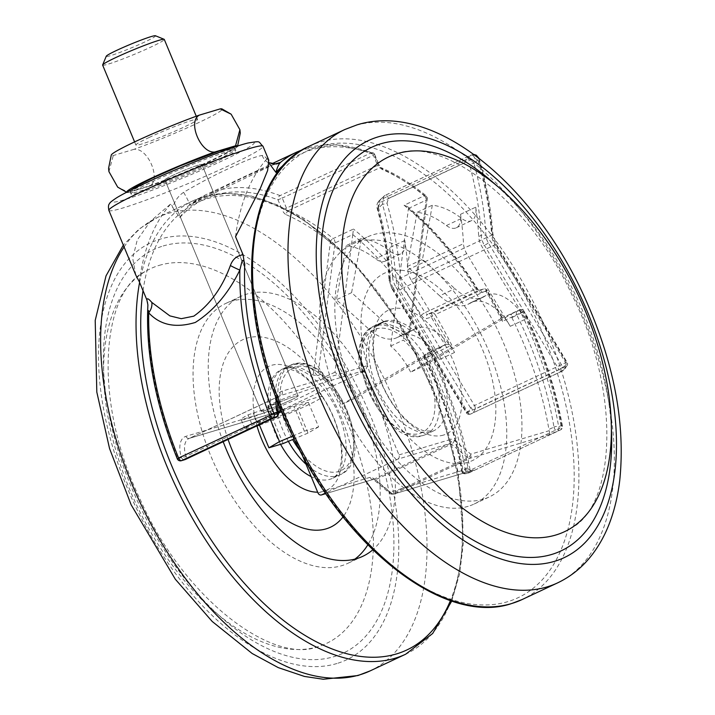 <?xml version="1.0" encoding="UTF-8"?>
<svg xmlns="http://www.w3.org/2000/svg" width="715" height="715" viewBox="0 0 715 715"><rect width="100%" height="100%" fill="white"/><g stroke="black" fill="none" stroke-linecap="round" stroke-linejoin="round"><path stroke-width="0.54" stroke-dasharray="3.58 2.68" d="M193.944 169.026A20.029 1.359 -22.6 0 1 175.041 176.954A20.029 1.359 -22.6 0 1 164.888 179.885A20.029 1.359 -22.6 0 1 172.816 175.354A20.029 1.359 -22.6 0 1 191.718 167.417A20.029 1.359 -22.6 0 1 201.871 164.495A20.029 1.359 -22.6 0 1 193.944 169.026A20.029 1.359 157.4 0 0 201.871 164.495A20.029 1.359 157.4 0 0 191.718 167.417A20.029 1.359 157.4 0 0 172.816 175.354A20.029 1.359 157.4 0 0 164.888 179.885A20.029 1.359 157.4 0 0 175.041 176.954A20.029 1.359 157.4 0 0 193.944 169.026M290.245 400.364A20.029 1.359 -22.6 0 1 271.343 408.301A20.029 1.359 -22.6 0 1 261.181 411.232A20.029 1.359 -22.6 0 1 269.108 406.692A20.029 1.359 -22.6 0 1 288.011 398.764A20.029 1.359 -22.6 0 1 298.173 395.833A20.029 1.359 -22.6 0 1 290.245 400.364A20.029 1.359 157.4 0 0 298.173 395.833A20.029 1.359 157.4 0 0 278.126 402.706L281.96 411.929A20.029 1.359 157.4 0 0 272.951 415.916A20.029 1.359 157.4 0 0 266.775 419.062L262.932 409.838A20.029 1.359 157.4 0 0 261.181 411.232A20.029 1.359 157.4 0 0 271.343 408.301A20.029 1.359 157.4 0 0 290.245 400.364M235.548 236.683A263.764 144.09 -115.1 0 1 267.33 158.435L269.072 162.627C266.686 157.979 264.389 155.584 262.182 155.441C255.854 156.469 245.442 160.5 230.945 167.525C216.1 174.272 200.325 182.531 183.621 192.317C178.035 196.116 174.46 201.273 172.878 207.788L171.135 203.596L150.248 221.435L137.235 240.034L132.704 258.285L135.823 275.141M267.33 158.435L268.777 160.133M397.737 459.164A3.343 2.789 -106.7 0 0 398.988 454.901L364.203 371.335L360.592 372.417L365.651 370.039L280.825 395.44L189.69 438.215L274.524 412.823L279.583 410.446A60.096 32.827 -115.1 0 1 291.461 364.811A60.096 32.827 -115.1 0 1 322.948 373.221L317.88 375.598L335.049 242.912L352.772 234.592L334.969 372.202A53.661 29.315 -115.1 0 1 354.962 398.282L446.151 344.272L430.939 351.726A3.343 1.823 64.9 0 0 430.85 355.596A238.318 130.193 -115.1 0 1 467.914 467.485A3.343 1.823 64.9 0 0 468.271 468.691L389.782 492.188L373.31 478.389A6.676 3.647 -115.1 0 0 370.075 477.334A3.343 2.789 73.3 0 0 373.561 479.345L373.704 479.765A3.343 1.814 130 0 0 375.509 479.747L391.972 493.547L467.914 457.895L451.451 444.095L375.509 479.747A3.343 1.823 64.9 0 0 373.882 479.22A3.343 2.789 73.3 0 1 373.561 479.345L325.879 493.618L373.882 479.22L449.824 443.568L397.737 459.164L325.513 493.073M364.203 371.335L283.194 409.364L301.757 453.945M390.658 346.06L403.314 340.117A53.661 29.315 -115.1 0 1 423.307 366.196L410.651 372.14L501.841 318.13A3.343 1.823 -115.1 0 1 501.85 318.121L502.556 318.3L487.29 290.478A3.343 0.501 -30.8 0 0 485.798 290.889A250.411 136.797 -115.1 0 1 502.413 321.401L522.656 311.892A250.411 136.797 -115.1 0 1 561.293 427.481L470.157 470.264A250.411 136.797 64.9 0 0 431.529 354.676L451.782 345.175A250.411 136.797 64.9 0 0 435.167 314.654L485.798 290.889A3.343 1.823 -115.1 0 0 483.143 289.11L432.512 312.875L427.758 314.305L478.389 290.531L483.143 289.11A3.343 2.789 73.3 0 1 483.465 288.985A3.343 2.789 73.3 0 1 486.96 290.996L482.196 292.417A6.676 3.647 64.9 0 1 477.021 289.075A233.716 127.672 64.9 0 0 408.462 208.431A3.343 1.823 -115.1 0 1 408.462 208.449L390.658 346.06A53.661 29.315 -115.1 0 1 410.651 372.14M276.455 398.273A22.612 12.352 -115.1 0 1 282.076 391.168L367.564 365.58A60.096 32.827 -115.1 0 1 380.058 323.216A60.096 32.827 -115.1 0 1 409.382 329.91L426.56 197.152A233.716 127.672 64.9 0 0 382.543 169.598A6.676 3.647 64.9 0 1 378.36 164.709L374.168 154.637A247.068 134.974 64.9 0 0 285.508 163.404M274.524 412.823L271.369 410.741A60.096 32.827 -115.1 0 1 283.864 368.377A60.096 32.827 -115.1 0 1 313.188 375.062L317.88 375.598M147.898 304.921L147.746 302.463M139.353 281.835A263.764 144.09 -115.1 0 1 171.135 203.596M172.878 207.788L179.76 217.601L187.509 206.635L189.395 205.16L274.31 164.155M279.583 410.446L283.194 409.364M322.948 373.221L322.313 378.146A53.661 29.315 -115.1 0 1 342.306 404.225L430.939 351.726M354.962 398.282L342.306 404.225M334.969 372.202L322.313 378.146M352.772 234.592A3.343 1.823 64.9 0 0 352.772 234.574A233.716 127.672 -115.1 0 1 421.332 315.226A6.676 3.647 -115.1 0 0 426.506 318.568L431.261 317.138A247.068 134.974 -115.1 0 1 446.16 344.272A3.343 1.823 64.9 0 0 446.151 344.272L428.517 352.549A3.343 1.823 -115.1 0 1 431.529 354.676L427.4 356.758A247.068 134.974 -115.1 0 1 465.519 470.801L462.435 471.721A241.652 132.016 64.9 0 0 424.853 358.269L427.4 356.758A3.343 2.789 -120.6 0 1 428.231 352.701L425.675 354.211A3.343 2.789 -120.6 0 0 424.853 358.269L425.783 357.974A238.318 130.193 -115.1 0 1 462.855 469.862L467.914 467.485M511.851 317.567A238.318 130.193 -115.1 0 1 548.923 429.456L553.991 427.078A238.318 130.193 64.9 0 0 516.918 315.19L511.851 317.567A3.343 1.823 -115.1 0 1 511.949 313.697L423.307 366.196M360.592 372.417A60.096 32.827 -115.1 0 1 372.461 326.782A60.096 32.827 -115.1 0 1 403.948 335.192L409.016 332.815L410.178 331.456L409.382 329.91M403.948 335.192L403.314 340.117M367.564 365.58L365.651 370.039M549.79 434.398L469.532 458.422L393.59 494.074L473.839 470.05L466.251 473.616L469.326 472.687L560.462 429.912L549.79 434.398L549.281 430.662A3.343 1.823 -115.1 0 1 548.923 429.456M352.772 234.574L353.451 229.032L333.199 238.542A237.049 129.504 64.9 0 0 288.547 210.603L379.683 167.819A237.049 129.504 -115.1 0 1 424.326 195.758L404.073 205.268L407.532 206.608L408.462 208.431M511.949 313.697L519.564 309.81L501.841 318.13C502.797 318.059 502.985 319.158 502.413 321.401M468.271 468.691C469.317 470.434 471.176 470.89 473.839 470.05L393.268 494.199A3.343 2.789 73.3 0 1 389.782 492.188A3.343 1.814 130 0 0 390.167 493.556L373.704 479.765A3.343 1.814 130 0 1 373.31 478.389M446.16 344.272L451.782 345.175M262.182 155.441A13.353 12.647 80.6 0 0 276.169 164.012C270.064 164.754 223.455 185.864 189.564 205.16L189.564 205.16A13.353 1.314 59.8 0 1 189.395 205.16A250.411 136.797 64.9 0 1 205.518 194.918A250.411 136.797 64.9 0 1 215.93 190.95A250.411 136.797 64.9 0 1 280.083 195.597A3.343 1.823 -115.1 0 1 282.264 198.082L373.4 155.298L377.592 165.371L286.456 208.154L282.264 198.082L277.974 199.798A3.343 2.44 110.8 0 1 280.083 195.597L371.21 152.813A3.343 2.44 110.8 0 1 372.819 152.706A3.343 2.44 110.8 0 1 374.168 154.637L374.723 154.547A3.343 3.343 0 0 0 372.819 152.706L336.282 144.689L303.115 149.453M183.621 192.317A13.353 1.314 59.8 0 1 189.564 205.16L205.518 194.918L271.772 163.815M155.45 35.75A26.714 1.814 -22.6 0 1 144.984 41.89A26.714 1.814 -22.6 0 1 119.039 52.74A26.714 1.814 -22.6 0 1 106.249 56.235M102.629 65.083A33.391 2.27 157.4 0 0 119.566 60.203A33.391 2.27 157.4 0 0 151.062 46.984A33.391 2.27 157.4 0 0 164.28 39.423M281.764 411.769L294.124 406.567L308.353 402.304L297.753 408.497L272.916 418.945L258.678 423.209L264.738 419.669L251.877 424.102A41.738 2.842 157.4 0 0 244.986 428.794A41.738 2.842 157.4 0 0 256.14 426.256M262.932 409.838L248.034 414.87A41.738 2.842 157.4 0 0 241.152 419.571A41.738 2.842 157.4 0 0 280.772 406.147A41.738 2.842 157.4 0 0 318.211 387.494A41.738 2.842 157.4 0 0 277.608 401.321M278.108 411.956A41.738 2.842 157.4 0 0 273.89 413.762L271.575 414.968L278.412 412.993M276.937 401.598A41.738 2.842 157.4 0 0 270.047 404.538L268.286 405.646L278.126 402.706M149.131 137.486A33.391 2.27 -22.6 0 1 180.627 124.267A33.391 2.27 -22.6 0 1 197.563 119.378A33.391 2.27 -22.6 0 1 184.345 126.939A33.391 2.27 -22.6 0 1 152.849 140.158A33.391 2.27 -22.6 0 1 135.913 145.038A33.391 2.27 -22.6 0 1 149.131 137.486M237.711 146.021L237.541 146.378A60.096 4.084 157.4 0 1 213.794 159.624A60.096 4.084 157.4 0 1 149.48 186.195C161.581 179.974 148.211 147.71 134.125 149.292A60.096 4.084 157.4 0 0 198.43 122.721A60.096 4.084 157.4 0 0 221.936 108.895M153.225 177.758A54.751 3.727 157.4 0 0 140.587 188.608A54.751 3.727 157.4 0 0 210.979 160.473A54.751 3.727 157.4 0 0 232.241 147.826M213.311 163.226A56.762 3.861 157.4 0 0 235.78 150.373A56.762 3.861 157.4 0 0 207.001 158.676A56.762 3.861 157.4 0 0 153.448 181.154A56.762 3.861 157.4 0 0 130.979 193.997A56.762 3.861 157.4 0 0 159.758 185.703A56.762 3.861 157.4 0 0 213.311 163.226M259.474 425.112A41.738 2.842 157.4 0 0 300.729 408.381A41.738 2.842 157.4 0 0 322.045 396.718A41.738 2.842 157.4 0 0 281.29 410.607M134.125 149.292L113.283 155.53A60.096 4.084 157.4 0 1 111.299 154.949M126.635 192.246A60.096 4.084 157.4 0 0 126.904 192.433A60.096 4.084 157.4 0 0 128.646 192.433L117.698 187.133M108.939 171.627L113.283 155.53M149.48 186.195L128.646 192.433M279.931 412.537L281.96 411.929M266.775 419.062L264.738 419.669L269.287 417.015L278.439 413.163M283.158 443.541L272.916 418.945M259.331 424.755L258.678 423.209M270.35 419.58L269.287 417.015M292.641 436.096L304.358 431.172L294.124 406.567M304.358 431.172L318.595 426.909L308.353 402.304M318.595 426.909L307.986 433.093L297.753 408.497M307.986 433.093L294.044 438.965M228.067 439.43A103.505 56.539 -115.1 0 1 246.934 338.141A103.505 56.539 -115.1 0 1 333.181 400.257A103.505 56.539 -115.1 0 1 343.048 516.865M354.872 559.121A143.563 78.427 -115.1 0 1 347.633 563.429A143.563 78.427 -115.1 0 1 341.663 565.708A143.563 78.427 -115.1 0 1 213.204 461.497A143.563 78.427 -115.1 0 1 225.609 303.518A143.563 78.427 -115.1 0 1 231.58 301.238A143.563 78.427 -115.1 0 1 349.152 383.651A143.563 78.427 -115.1 0 1 367.814 544.875M223.187 441.727A143.563 78.427 -115.1 0 1 240.794 296.385A143.563 78.427 -115.1 0 1 246.764 294.106A143.563 78.427 -115.1 0 1 370.638 388.513A143.563 78.427 -115.1 0 1 372.801 549.808M163.181 245.978A222.919 121.782 -115.1 0 1 366.214 416.103A222.919 121.782 -115.1 0 1 334.12 656.62A222.919 121.782 -115.1 0 1 131.086 486.495A222.919 121.782 -115.1 0 1 163.181 245.978M159.159 265.39A207.001 113.086 -115.1 0 1 346.721 421.064A207.001 113.086 -115.1 0 1 320.508 645.868A207.001 113.086 -115.1 0 1 317.889 646.718A207.001 113.086 -115.1 0 1 135.099 501.841A207.001 113.086 -115.1 0 1 144.859 271.718A207.001 113.086 -115.1 0 1 159.159 265.39M388.701 271.593A103.505 56.539 -115.1 0 1 482.965 350.582A103.505 56.539 -115.1 0 1 468.066 462.256A103.505 56.539 -115.1 0 1 373.793 383.267A103.505 56.539 -115.1 0 1 388.701 271.593M483.42 499.159A143.563 78.427 -115.1 0 1 354.962 394.948A143.563 78.427 -115.1 0 1 367.367 236.969A143.563 78.427 -115.1 0 1 373.337 234.69A143.563 78.427 -115.1 0 1 501.796 338.901A143.563 78.427 -115.1 0 1 489.391 496.88A143.563 78.427 -115.1 0 1 483.42 499.159M468.236 506.292A143.563 78.427 -115.1 0 1 339.777 402.071A143.563 78.427 -115.1 0 1 352.182 244.092A143.563 78.427 -115.1 0 1 358.144 241.822A143.563 78.427 -115.1 0 1 486.611 346.033A143.563 78.427 -115.1 0 1 474.206 504.012A143.563 78.427 -115.1 0 1 468.236 506.292M496.612 185.632A222.919 121.782 -115.1 0 1 611.45 430.233M439.698 295.804L407.282 266.498L417.14 212.319A93.486 51.069 -115.1 0 1 446.401 225.52A20.029 10.94 -115.1 0 0 455.419 228.121A20.029 10.94 -115.1 0 0 456.25 227.808A20.029 10.94 -115.1 0 0 460.523 214.321A237.049 129.504 -115.1 0 1 463.49 243.663A13.353 7.293 64.9 0 0 466.725 253.673L510.287 326.308A46.743 25.534 -115.1 0 0 471.337 302.409A46.743 25.534 -115.1 0 0 469.648 303.348A50.345 27.501 -115.1 0 1 467.825 304.367A50.345 27.501 -115.1 0 1 465.733 305.162A50.345 27.501 -115.1 0 1 439.698 295.804L454.883 288.672A50.345 27.501 -115.1 0 0 480.918 298.03A50.345 27.501 -115.1 0 0 483.009 297.234A50.345 27.501 -115.1 0 0 484.833 296.216A46.743 25.534 -115.1 0 1 486.522 295.277A46.743 25.534 -115.1 0 1 525.48 319.176L481.91 246.541A13.353 7.293 -115.1 0 1 478.684 236.531L481.213 235.342A237.049 129.504 64.9 0 0 469.487 164.486L466.001 162.198L379.933 202.604L378.36 207.27A3.343 0.858 164.8 0 0 377.145 208.333L377.145 208.333A3.343 0.858 164.8 0 0 377.833 208.646L378.986 200.772L380.228 199.914L466.296 159.508C469.594 158.471 472.168 159.794 474.027 163.485A3.343 0.858 164.8 0 0 469.487 164.486M460.523 214.321L475.707 207.189A20.029 10.94 -115.1 0 1 471.444 220.676A20.029 10.94 -115.1 0 1 470.604 220.998A20.029 10.94 -115.1 0 1 461.586 218.388A93.486 51.069 -115.1 0 0 432.325 205.187L422.476 259.366L454.883 288.672M466.725 253.673L411.036 279.815L454.597 352.45A46.743 25.534 -115.1 0 0 415.647 328.551A46.743 25.534 -115.1 0 0 413.949 329.49A50.345 27.501 -115.1 0 1 412.135 330.509A50.345 27.501 -115.1 0 1 410.035 331.304A50.345 27.501 -115.1 0 1 384 321.947L368.815 329.079A50.345 27.501 -115.1 0 0 394.85 338.436A50.345 27.501 -115.1 0 0 396.941 337.641A50.345 27.501 -115.1 0 0 398.764 336.622A46.743 25.534 -115.1 0 1 400.454 335.684A46.743 25.534 -115.1 0 1 439.412 359.582L395.842 286.947L393.313 288.136L467.816 412.349L558.951 369.566L484.448 245.352L481.91 246.541M378.36 207.27A237.049 129.504 -115.1 0 1 390.077 278.126L392.615 276.937A237.049 129.504 64.9 0 0 389.639 247.596A20.029 10.94 -115.1 0 1 385.376 261.082A20.029 10.94 -115.1 0 1 384.536 261.404A20.029 10.94 -115.1 0 1 375.518 258.794A93.486 51.069 -115.1 0 0 346.257 245.594L336.407 299.773L368.815 329.079M411.036 279.815A13.353 7.293 -115.1 0 1 407.8 269.805A237.049 129.504 64.9 0 0 404.824 240.463A20.029 10.94 -115.1 0 1 400.561 253.95A20.029 10.94 -115.1 0 1 399.73 254.272A20.029 10.94 -115.1 0 1 390.703 251.662L375.518 258.794M475.707 207.189A237.049 129.504 -115.1 0 1 478.684 236.531M474.635 155.012L470.899 155.119L384.831 195.526L383.589 196.384L382.471 204.231A3.343 0.804 164.1 0 0 386.985 203.158L388.495 198.439L474.563 158.033L478.121 160.375A3.343 0.804 164.1 0 0 479.345 159.347L479.345 159.347A3.343 0.804 164.1 0 0 478.666 159.07L477.557 157.193M384 321.947L351.592 292.649L361.45 238.461A93.486 51.069 -115.1 0 1 390.703 251.662M392.615 276.937A13.353 7.293 64.9 0 0 395.842 286.947M361.45 238.461L346.257 245.594M351.592 292.649L336.407 299.773M379.933 202.604A3.343 1.823 -115.1 0 1 380.228 199.914L384.831 195.526A3.343 1.823 -115.1 0 1 385.108 195.338L378.986 200.772C376.984 203.426 376.367 205.947 377.145 208.333C383.803 232.974 387.727 256.694 388.915 279.485A3.343 1.671 177 0 0 389.72 280.503A240.392 131.328 64.9 0 0 377.833 208.646L382.471 204.231A250.411 136.797 -115.1 0 1 395.86 278.028A16.695 9.116 64.9 0 0 399.882 290.147L470.586 408.024A16.695 9.116 -115.1 0 1 466.645 412.224L392.142 288.011A10.019 5.47 -115.1 0 1 389.72 280.503M417.14 212.319L432.325 205.187M407.282 266.498L422.476 259.366M179.76 217.601A247.068 134.974 -115.1 0 1 214.679 195.213A247.068 134.974 -115.1 0 1 277.974 199.798L282.166 209.87L286.456 208.154A3.343 1.823 64.9 0 0 288.547 210.603A3.343 2.368 113.7 0 0 286.349 214.759A6.676 3.647 -115.1 0 1 282.166 209.87M108.877 210.416A83.467 5.675 157.4 0 0 151.205 198.207A83.467 5.675 157.4 0 0 229.962 165.165A83.467 5.675 157.4 0 0 262.995 146.262M142.884 184.318A76.791 5.22 -22.6 0 1 241.599 144.859A76.791 5.22 -22.6 0 1 223.875 160.062A76.791 5.22 -22.6 0 1 125.161 199.521A76.791 5.22 -22.6 0 1 142.884 184.318M561.713 425.648A247.068 134.974 64.9 0 0 523.595 311.597L521.047 313.107A241.652 132.016 -115.1 0 1 558.63 426.569L561.713 425.648A3.343 2.789 73.3 0 1 560.462 429.912A3.343 1.823 -115.1 0 0 560.596 429.858A3.343 3.343 0 0 0 562.464 426.256A3.343 1.242 170 0 0 561.713 425.648M404.073 205.268A237.049 129.504 -115.1 0 1 475.797 288.86L425.166 312.634A237.049 129.504 64.9 0 0 353.451 229.032M271.369 410.741L185.882 436.329A22.612 12.352 64.9 0 0 181.476 457.618L177.838 458.708A247.068 134.974 -115.1 0 1 148.497 310.551M286.349 214.759A233.716 127.672 -115.1 0 1 330.366 242.314L313.188 375.062M370.075 477.334L317.978 492.93M296.654 152.134A250.411 136.797 -115.1 0 1 371.21 152.813A3.343 1.823 -115.1 0 1 373.4 155.298L374.723 154.547L378.905 164.611L378.36 164.709M282.076 391.168A3.343 2.789 -106.7 0 1 280.825 395.44A19.278 10.528 64.9 0 0 280.021 395.744A19.278 10.528 64.9 0 0 277.071 413.574L185.936 456.358A19.278 10.528 -115.1 0 1 188.894 438.527A19.278 10.528 -115.1 0 1 189.69 438.215A3.343 2.789 -106.7 0 1 189.368 438.34L274.203 412.948M430.85 355.596L425.783 357.974A3.343 1.823 64.9 0 1 425.881 354.104A3.343 2.789 -120.6 0 0 425.675 354.211A3.343 3.343 0 0 0 424.388 358.564C442.71 395.761 455.142 433.272 461.675 471.096A3.343 1.269 -9.7 0 1 462.855 469.862A3.343 1.823 -115.1 0 0 466.251 473.616A3.343 2.789 -106.7 0 1 465.93 473.732L469.004 472.812A3.343 2.789 -106.7 0 0 469.326 472.687A3.343 1.823 -115.1 0 0 469.469 472.642A3.343 1.823 -115.1 0 0 470.157 470.264A3.343 1.242 -10 0 1 465.519 470.801A3.343 2.789 -106.7 0 0 469.004 472.812A3.343 3.343 0 0 0 469.469 472.642L560.596 429.858A3.343 1.823 -115.1 0 0 561.293 427.481A3.343 1.242 170 0 0 562.464 426.256C555.555 387.53 542.748 349.215 524.059 311.302L523.595 311.597A3.343 2.789 59.4 0 0 519.564 309.81A3.343 1.823 64.9 0 1 519.644 309.765L501.921 318.086M501.85 318.121A247.068 134.974 64.9 0 0 486.96 290.996A3.343 0.501 -30.8 0 0 487.29 290.478A3.343 3.343 0 0 0 483.465 288.985L478.71 290.406A3.343 2.789 73.3 0 1 482.196 292.417M408.462 208.449L426.176 200.129L409.016 332.815M398.988 454.901L451.076 439.305A3.343 2.789 73.3 0 1 449.824 443.568A3.343 1.823 64.9 0 1 451.451 444.095A3.343 1.814 130 0 0 454.32 440.36A6.676 3.647 64.9 0 0 451.076 439.305M454.32 440.36L470.783 454.159L549.281 430.662M410.178 331.456L427.338 198.77A3.343 3.343 0 0 0 426.131 195.749A3.343 1.85 129.1 0 1 426.56 197.152A3.343 2.127 7.4 0 1 427.338 198.77A3.343 2.127 7.4 0 1 426.176 200.129A3.343 1.823 -115.1 0 0 424.326 195.758A3.343 1.85 129.1 0 1 426.131 195.749C411.241 183.648 396.316 174.308 381.345 167.73A3.343 2.368 113.7 0 0 379.683 167.819A3.343 1.823 64.9 0 1 377.592 165.371L378.905 164.611L381.345 167.73A3.343 2.368 113.7 0 1 382.543 169.598M517.008 311.32A3.343 1.823 64.9 0 0 516.918 315.19L521.047 313.107A3.343 2.789 59.4 0 0 517.008 311.32M330.366 242.314A3.343 1.85 129.1 0 1 333.199 238.542A3.343 1.823 64.9 0 1 335.049 242.912A3.343 2.127 7.4 0 1 330.366 242.314M407.532 206.608C433.263 228.04 456.528 255.335 477.325 288.494L478.71 290.406A3.343 2.789 73.3 0 0 478.389 290.531A3.343 1.823 64.9 0 1 475.797 288.86A3.343 0.599 148 0 1 477.325 288.494A3.343 0.599 148 0 1 477.021 289.075M553.991 427.078A3.343 1.823 64.9 0 0 557.378 430.832A3.343 2.789 73.3 0 0 558.63 426.569A3.343 1.269 170.3 0 0 553.991 427.078M522.656 311.892A3.343 1.823 64.9 0 0 519.644 309.765A3.343 3.343 0 0 1 524.059 311.302L522.656 311.892M470.783 454.159A3.343 1.814 130 0 1 467.914 457.895A3.343 1.823 -115.1 0 0 469.532 458.422A3.343 2.789 -106.7 0 0 470.783 454.159M421.332 315.226A3.343 0.599 148 0 1 425.166 312.634A3.343 1.823 64.9 0 0 427.758 314.305A3.343 2.789 73.3 0 0 426.506 318.568M391.972 493.547A3.343 1.814 130 0 1 390.167 493.556A3.343 3.343 0 0 0 393.268 494.199A3.343 2.789 73.3 0 0 393.59 494.074A3.343 1.823 -115.1 0 1 391.972 493.547M432.512 312.875A3.343 1.823 -115.1 0 1 435.167 314.654A3.343 0.501 149.2 0 0 431.261 317.138A3.343 2.789 73.3 0 1 432.512 312.875M462.435 471.721A3.343 2.789 -106.7 0 0 465.93 473.732A3.343 3.343 0 0 1 461.675 471.096A3.343 1.269 -9.7 0 0 462.435 471.721M177.275 458.78L177.838 458.708A3.343 2.789 73.3 0 0 181.324 460.719M185.882 436.329A3.343 2.789 -106.7 0 0 189.368 438.34L280.021 395.744L277.179 400.194M184.631 459.7A3.343 2.789 73.3 0 1 181.476 457.618A3.343 0.635 162.1 0 0 185.936 456.358A3.343 1.823 64.9 0 1 185.551 459.379M276.857 416.452A3.343 1.823 64.9 0 0 277.071 413.574A3.343 0.635 -17.9 0 0 278.314 412.618M251.877 424.102L248.034 414.87M272.129 414.87L268.286 405.646M212.802 162.001A56.762 3.861 157.4 0 0 235.271 149.149A56.762 3.861 157.4 0 0 206.483 157.452A56.762 3.861 157.4 0 0 152.93 179.921A56.762 3.861 157.4 0 0 130.47 192.773A56.762 3.861 157.4 0 0 159.248 184.47A56.762 3.861 157.4 0 0 212.802 162.001M273.89 413.762L270.047 404.538M256.935 422.002L253.101 412.778M288.351 441.361A60.096 32.827 -115.1 0 1 288.923 366A60.096 32.827 -115.1 0 1 291.425 365.043A60.096 32.827 -115.1 0 1 345.202 408.667A60.096 32.827 -115.1 0 1 340.009 474.805A60.096 32.827 -115.1 0 1 337.507 475.752A60.096 32.827 -115.1 0 1 306.029 464.214M300.005 450.673A56.762 31.004 64.9 0 0 338.758 471.489A56.762 31.004 64.9 0 0 346.927 410.249A56.762 31.004 64.9 0 0 295.232 366.938A56.762 31.004 64.9 0 0 292.641 439.555M280.575 444.319A60.096 32.827 -115.1 0 1 281.46 369.503A60.096 32.827 -115.1 0 1 283.953 368.556A60.096 32.827 -115.1 0 1 337.73 412.18A60.096 32.827 -115.1 0 1 332.538 478.308A60.096 32.827 -115.1 0 1 330.035 479.265A60.096 32.827 -115.1 0 1 311.195 476.637M256.989 425.97A68.354 37.341 -115.1 0 1 271.432 365.347A68.354 37.341 -115.1 0 1 333.691 417.506A68.354 37.341 -115.1 0 1 323.841 491.259A68.354 37.341 -115.1 0 1 317.666 492.17M143.018 290.647A247.068 134.974 -115.1 0 1 207.082 198.779A247.068 134.974 -115.1 0 1 401.741 327.425A247.068 134.974 -115.1 0 1 450.423 600.573M139.595 282.425A250.411 136.797 -115.1 0 1 192.862 200.861A250.411 136.797 -115.1 0 1 203.266 196.893A250.411 136.797 -115.1 0 1 427.329 378.655A250.411 136.797 -115.1 0 1 405.691 654.198M124.097 246.961A250.411 136.797 -115.1 0 1 157.425 217.503A250.411 136.797 -115.1 0 1 167.828 213.526A250.411 136.797 -115.1 0 1 391.892 395.297A250.411 136.797 -115.1 0 1 370.254 670.84M336.971 663.493A230.373 125.849 -115.1 0 1 127.154 487.675A230.373 125.849 -115.1 0 1 160.321 239.105A230.373 125.849 -115.1 0 1 370.147 414.923A230.373 125.849 -115.1 0 1 336.971 663.493M377.493 324.637A60.096 32.827 -115.1 0 1 431.27 368.261A60.096 32.827 -115.1 0 1 426.077 434.398A60.096 32.827 -115.1 0 1 423.575 435.346A60.096 32.827 -115.1 0 1 369.798 391.722A60.096 32.827 -115.1 0 1 374.991 325.593A60.096 32.827 -115.1 0 1 377.493 324.637M419.768 433.46A56.762 31.004 64.9 0 0 427.936 372.22A56.762 31.004 64.9 0 0 376.242 328.9A56.762 31.004 64.9 0 0 368.073 390.149A56.762 31.004 64.9 0 0 419.768 433.46M384.965 321.133A60.096 32.827 -115.1 0 1 438.733 364.757A60.096 32.827 -115.1 0 1 433.54 430.886A60.096 32.827 -115.1 0 1 431.047 431.842A60.096 32.827 -115.1 0 1 377.27 388.218A60.096 32.827 -115.1 0 1 382.462 322.09A60.096 32.827 -115.1 0 1 384.965 321.133M443.568 435.051A68.354 37.341 -115.1 0 1 381.31 382.891A68.354 37.341 -115.1 0 1 391.159 309.139A68.354 37.341 -115.1 0 1 453.408 361.307A68.354 37.341 -115.1 0 1 443.568 435.051M318.461 146.486A247.068 134.974 -115.1 0 1 543.489 335.049A247.068 134.974 -115.1 0 1 507.918 601.619A247.068 134.974 -115.1 0 1 282.89 413.064A247.068 134.974 -115.1 0 1 318.461 146.486M309.309 146.191A250.411 136.797 -115.1 0 1 319.712 142.222A250.411 136.797 -115.1 0 1 543.775 323.993A250.411 136.797 -115.1 0 1 522.138 599.536M344.746 129.558A250.411 136.797 -115.1 0 1 355.158 125.581A250.411 136.797 -115.1 0 1 579.213 307.352A250.411 136.797 -115.1 0 1 557.575 582.895M413.949 329.49L398.764 336.622M392.142 288.011A3.343 0.509 149 0 0 391.811 288.538L388.915 279.485A3.343 1.671 177 0 1 390.077 278.126A13.353 7.293 64.9 0 0 393.313 288.136A3.343 0.509 149 0 1 391.811 288.538L466.314 412.752A3.343 3.343 0 0 0 470.077 414.244A3.343 2.789 -105.6 0 0 470.443 414.11A3.343 1.823 64.9 0 1 467.816 412.349A3.343 0.509 149 0 1 466.314 412.752A3.343 0.509 149 0 1 466.645 412.224A3.343 2.789 -105.6 0 0 470.077 414.244L562.517 370.978L567.415 365.124A3.343 2.431 -161.4 0 1 566.307 366.294A20.029 10.94 -115.1 0 1 562.517 370.978A20.029 10.94 -115.1 0 1 561.677 371.3A20.029 10.94 -115.1 0 1 561.57 371.326L470.443 414.11A20.029 10.94 64.9 0 0 470.55 414.083A20.029 10.94 64.9 0 0 471.382 413.762A20.029 10.94 64.9 0 0 475.171 409.078L566.307 366.294A3.343 1.823 64.9 0 0 565.619 362.737L474.483 405.521L403.778 287.644L494.905 244.861L565.619 362.737A3.343 0.509 149 0 1 567.12 362.335A3.343 0.509 149 0 1 566.78 362.863L496.076 244.986A16.695 9.116 -115.1 0 1 492.054 232.876A250.411 136.797 64.9 0 0 478.666 159.07L474.027 163.485A240.392 131.328 -115.1 0 1 485.914 235.342A10.019 5.47 64.9 0 0 488.336 242.85L562.839 367.063A16.695 9.116 64.9 0 0 566.78 362.863A3.343 2.431 -161.4 0 1 567.415 365.124A3.343 3.343 0 0 0 567.12 362.335L496.407 244.458A3.343 0.509 149 0 1 496.076 244.986M510.287 326.308L525.48 319.176M454.597 352.45L439.412 359.582M407.8 269.805L463.49 243.663M404.824 240.463L389.639 247.596M478.121 160.375A253.745 138.621 -115.1 0 1 491.697 235.164L400.561 277.947A253.745 138.621 64.9 0 0 386.985 203.158M466.001 162.198A3.343 1.823 64.9 0 1 466.296 159.508L470.899 155.119A3.343 1.823 64.9 0 1 471.176 154.932L385.108 195.338A3.343 1.823 -115.1 0 1 388.495 198.439M399.882 290.147A3.343 0.509 149 0 1 403.778 287.644A13.353 7.293 -115.1 0 1 400.561 277.947A3.343 1.609 175.9 0 1 395.86 278.028M478.943 158.256L479.345 159.347C486.611 184.962 491.116 209.79 492.858 233.823A3.343 1.609 175.9 0 1 491.697 235.164A13.353 7.293 64.9 0 0 494.905 244.861A3.343 0.509 149 0 1 496.407 244.458L492.858 233.823A3.343 1.609 175.9 0 0 492.054 232.876M446.401 225.52L461.586 218.388M469.648 303.348L484.833 296.216M488.336 242.85A3.343 0.509 149 0 1 484.448 245.352A13.353 7.293 -115.1 0 1 481.213 235.342A3.343 1.671 177 0 1 485.914 235.342M474.563 158.033A3.343 1.823 64.9 0 0 471.176 154.932L473.839 154.431M474.483 405.521A3.343 1.823 -115.1 0 1 475.171 409.078A3.343 2.431 -161.4 0 1 470.586 408.024A3.343 0.509 149 0 1 474.483 405.521M562.839 367.063A3.343 0.509 149 0 1 558.951 369.566A3.343 1.823 -115.1 0 0 561.57 371.326A3.343 2.789 -105.6 0 0 562.839 367.063M261.181 411.232L164.888 179.885L261.181 411.232M291.461 364.811L283.864 368.377M298.173 395.833L201.871 164.495L298.173 395.833M372.461 326.782L380.058 323.216M269.197 162.716L268.277 161.992L270.395 165.469M271.575 414.968L267.732 405.745M196.259 116.241L197.563 119.378M232.795 147.639L234.583 148.237L235.78 150.373M131.14 189.958L130.309 191.647L130.979 193.997M134.608 141.901L135.913 145.038M322.045 396.718L318.211 387.494M244.986 428.794L241.152 419.571M288.923 366L291.747 364.927C331.706 350.046 380.023 458.941 340.009 474.805L332.538 478.308C335.487 476.512 337.4 474.367 338.275 471.882L340.26 466.126C342.485 457.01 341.815 445.49 338.258 431.565C333.735 415.451 326.415 401.151 316.28 388.683C309.166 380.255 302.275 374.445 295.599 371.264C289.539 368.672 285.222 367.93 282.666 369.047L288.923 366M362.818 556.297L347.633 563.429M451.782 601.029L459.682 573.555L463.409 542.363L458.145 472.025L436.642 397.12L401.106 325.307L355.203 263.942L303.571 219.326L277.206 204.803L251.322 196.044L226.566 193.318L203.596 196.768L192.862 200.861L157.425 217.503L138.907 229.149L123.32 245.111M144.859 271.718C101.092 292.748 92.762 401.598 140.006 499.043C183.344 598.473 272.728 664.959 318.318 646.583L320.508 645.868M240.794 296.385L225.609 303.518M426.077 434.398L423.253 435.471C383.294 450.352 334.978 341.457 374.991 325.593L382.462 322.09C379.299 323.243 376.742 327.247 374.785 334.075C372.971 341.243 373.033 350.252 374.964 361.102C378.083 376.859 384.402 391.632 393.92 405.414C402.348 417.051 410.785 424.933 419.222 429.045L424.585 431.109L433.54 430.886L426.077 434.398M352.182 244.092L367.367 236.969M570.141 528.68C615.052 507.293 622.202 393.92 572.098 295.197C527.956 198.779 441.244 136.029 396.682 153.814L394.492 154.529M474.206 504.012L489.391 496.88M456.25 227.808L471.444 220.676M412.135 330.509L396.941 337.641M400.561 253.95L385.376 261.082M415.647 328.551L400.454 335.684M467.825 304.367L483.009 297.234M471.337 302.409L486.522 295.277"/><path stroke-width="1.07" d="M151.812 302.418A13.353 10.385 -45.6 0 1 148.711 312.821A250.411 136.797 64.9 0 0 178.589 458.002L177.275 458.78C155.387 404.261 145.592 352.978 147.898 304.921L146.897 299.978C146.968 297.842 148.604 298.647 151.812 302.418L169.857 315.878L181.27 318.684L193.801 316.155C210.112 304.474 222.302 287.6 230.373 265.533C232.679 259.179 236.915 255.613 243.091 254.817L244.691 265.39C245.066 263.066 243.189 257.695 241.759 262.199L239.847 270.038C228.568 293.204 213.722 310.676 195.32 322.447C175.747 328.364 160.214 325.155 148.711 312.821L148.497 310.551M268.777 160.133L267.607 170.563L260.385 188.26L235.548 236.683L243.091 254.817M325.513 493.073L321.795 494.816L325.87 493.6L321.464 494.941A3.343 2.789 -106.7 0 0 321.795 494.816M301.757 453.945L317.978 492.93A3.343 2.789 -106.7 0 0 321.464 494.941M274.31 164.155L280.521 162.377C278.68 164.262 277.161 167.614 275.954 172.44L269.662 163.976M268.769 160.133L262.995 146.262A83.467 5.675 157.4 0 0 220.676 158.471A83.467 5.675 157.4 0 0 141.919 191.522A83.467 5.675 157.4 0 0 108.877 210.416L135.823 275.141L139.353 281.835L146.897 299.978M276.169 164.012A13.353 12.647 80.6 0 0 276.249 163.994A13.353 12.647 80.6 0 0 280.521 162.377A250.411 136.797 -115.1 0 1 296.654 152.134L271.772 163.815M230.373 265.533A13.353 1.502 -151.5 0 0 239.847 270.038A250.411 136.797 -115.1 0 0 269.716 415.218A3.343 1.823 64.9 0 0 272.781 417.81L181.646 460.594L185.283 459.504L276.419 416.72L272.781 417.81A3.343 2.789 73.3 0 0 274.033 413.547L277.67 412.457A22.612 12.352 -115.1 0 1 276.455 398.273M102.647 64.913L106.249 56.235A26.714 1.814 -22.6 0 1 116.813 50.318A26.714 1.814 -22.6 0 1 155.45 35.75L164.146 39.316A33.391 2.27 157.4 0 0 115.848 57.531A33.391 2.27 157.4 0 0 102.647 64.913A33.391 2.27 157.4 0 0 102.629 65.083L134.608 141.901M196.259 116.241L164.28 39.423A33.391 2.27 157.4 0 0 164.146 39.316M232.241 147.826A54.751 3.727 157.4 0 0 153.225 177.758M256.14 426.256A41.738 2.842 157.4 0 0 259.474 425.112M281.29 410.607A41.738 2.842 157.4 0 0 278.108 411.956M278.412 412.993L281.764 411.769M126.904 192.433L117.698 187.133L108.939 171.627L108.564 168.356L111.299 154.949A60.096 4.084 157.4 0 1 142.759 138.147A60.096 4.084 157.4 0 1 199.36 115.124L220.193 108.886A60.096 4.084 157.4 0 1 221.936 108.895L231.142 114.194L220.193 108.886M199.36 115.124C187.223 121.389 200.674 153.618 214.715 152.027A60.096 4.084 157.4 0 0 155.959 176.033A60.096 4.084 157.4 0 0 126.635 192.246M214.715 152.027L235.548 145.788L239.9 129.701L231.142 114.194M237.594 146.057A60.096 4.084 157.4 0 0 235.548 145.788M277.608 401.321A41.738 2.842 157.4 0 0 276.937 401.598M294.044 438.965L283.158 443.541L268.92 447.805L259.331 424.755M268.92 447.805L279.529 441.62L270.35 419.58M278.439 413.163L279.931 412.537M279.529 441.62L292.641 436.096M343.048 516.865A103.505 56.539 -115.1 0 1 326.299 528.805A103.505 56.539 -115.1 0 1 228.067 439.43M367.814 544.875A143.563 78.427 -115.1 0 1 354.872 559.121M372.801 549.808A143.563 78.427 -115.1 0 1 362.818 556.297A143.563 78.427 -115.1 0 1 356.856 558.576A143.563 78.427 -115.1 0 1 223.187 441.727M611.45 430.233A222.919 121.782 -115.1 0 1 551.819 554.42A222.919 121.782 -115.1 0 1 348.786 384.295A222.919 121.782 -115.1 0 1 380.881 143.778A222.919 121.782 -115.1 0 1 496.612 185.632M555.841 535.008A207.001 113.086 -115.1 0 1 368.279 379.334A207.001 113.086 -115.1 0 1 394.492 154.529A207.001 113.086 -115.1 0 1 397.111 153.68A207.001 113.086 -115.1 0 1 579.901 298.557A207.001 113.086 -115.1 0 1 570.141 528.68A207.001 113.086 -115.1 0 1 555.841 535.008M477.557 157.193L474.635 155.012M285.508 163.404A247.068 134.974 64.9 0 0 275.954 172.44M244.691 265.39A247.068 134.974 64.9 0 0 274.033 413.547L178.589 458.002A3.343 1.823 64.9 0 0 181.646 460.594A3.343 2.789 73.3 0 1 181.324 460.719L184.962 459.629A3.343 2.789 73.3 0 1 184.631 459.7M276.857 416.452A3.343 1.823 64.9 0 1 276.553 416.666A3.343 3.343 0 0 0 278.314 412.618A3.343 0.635 -17.9 0 0 277.67 412.457A3.343 2.789 73.3 0 1 276.419 416.72A3.343 1.823 64.9 0 0 276.553 416.666L185.426 459.45A3.343 1.823 64.9 0 1 185.283 459.504A3.343 2.789 73.3 0 1 184.962 459.629A3.343 3.343 0 0 0 185.426 459.45A3.343 1.823 64.9 0 0 185.551 459.379M306.029 464.214A60.096 32.827 -115.1 0 1 288.351 441.361M292.641 439.555A56.762 31.004 64.9 0 0 300.005 450.673M311.195 476.637A60.096 32.827 -115.1 0 1 280.575 444.319M317.666 492.17A68.354 37.341 -115.1 0 1 256.989 425.97M450.423 600.573A247.068 134.974 -115.1 0 1 396.539 653.912A247.068 134.974 -115.1 0 1 216.815 548.235A247.068 134.974 -115.1 0 1 143.018 290.647M451.782 601.029L432.691 633.481L405.691 654.198A250.411 136.797 -115.1 0 1 395.288 658.175A250.411 136.797 -115.1 0 1 210.335 547.011A250.411 136.797 -115.1 0 1 139.595 282.425M405.691 654.198L370.254 670.84A250.411 136.797 -115.1 0 1 359.842 674.808A250.411 136.797 -115.1 0 1 153.403 528.591A250.411 136.797 -115.1 0 1 124.097 246.961M309.309 146.191C239.471 175.658 232.366 313.59 291.568 433.853C344.049 547.288 444.408 626.188 511.404 603.63L522.138 599.536A250.411 136.797 -115.1 0 1 511.734 603.505A250.411 136.797 -115.1 0 1 287.671 421.743A250.411 136.797 -115.1 0 1 309.309 146.191L344.746 129.558A250.411 136.797 -115.1 0 0 323.108 405.101A250.411 136.797 -115.1 0 0 547.172 586.872A250.411 136.797 -115.1 0 0 557.575 582.895C571.383 576.326 583.082 566.7 592.672 554C599.242 545.277 604.675 535.455 608.974 524.542C614.292 511.002 617.894 496.147 619.789 479.988C625.58 422.279 613.604 360.816 583.86 295.599C532.38 183.308 433.951 101.137 357.089 124.848L344.746 129.558M378.029 136.905A230.373 125.849 -115.1 0 1 587.846 312.723A230.373 125.849 -115.1 0 1 554.679 561.284A230.373 125.849 -115.1 0 1 344.853 385.465A230.373 125.849 -115.1 0 1 378.029 136.905M262.995 146.262C257.516 141.248 262.119 140.828 248.168 142.964C230.176 147.227 176.802 168.257 142.607 184.416C131.211 189.77 122.676 194.149 116.992 197.572C111.987 200.844 109.529 202.837 109.627 203.543C108.403 204.49 108.153 206.778 108.877 210.416M296.654 152.134L303.115 149.453M177.275 458.78A3.343 3.343 0 0 0 181.324 460.719M278.314 412.618L277.179 400.194M276.249 163.994L269.197 162.716M131.14 189.958L138.093 185.328L153.135 177.794L180.752 165.639L219.165 151.017L232.795 147.639M239.9 129.701L240.285 133.106L237.541 146.378M123.32 245.111L106.026 275.856L95.211 320.409L96.811 392.061L109.538 448.511L131.14 504.79L175.318 579.222L212.194 621.46L252.163 653.501L278.242 667.613L304.438 676.435L323.269 679.25L357.911 675.55L370.254 670.84M522.138 599.536L557.575 582.895M473.839 154.431L476.306 155.218L478.943 158.256"/></g></svg>
